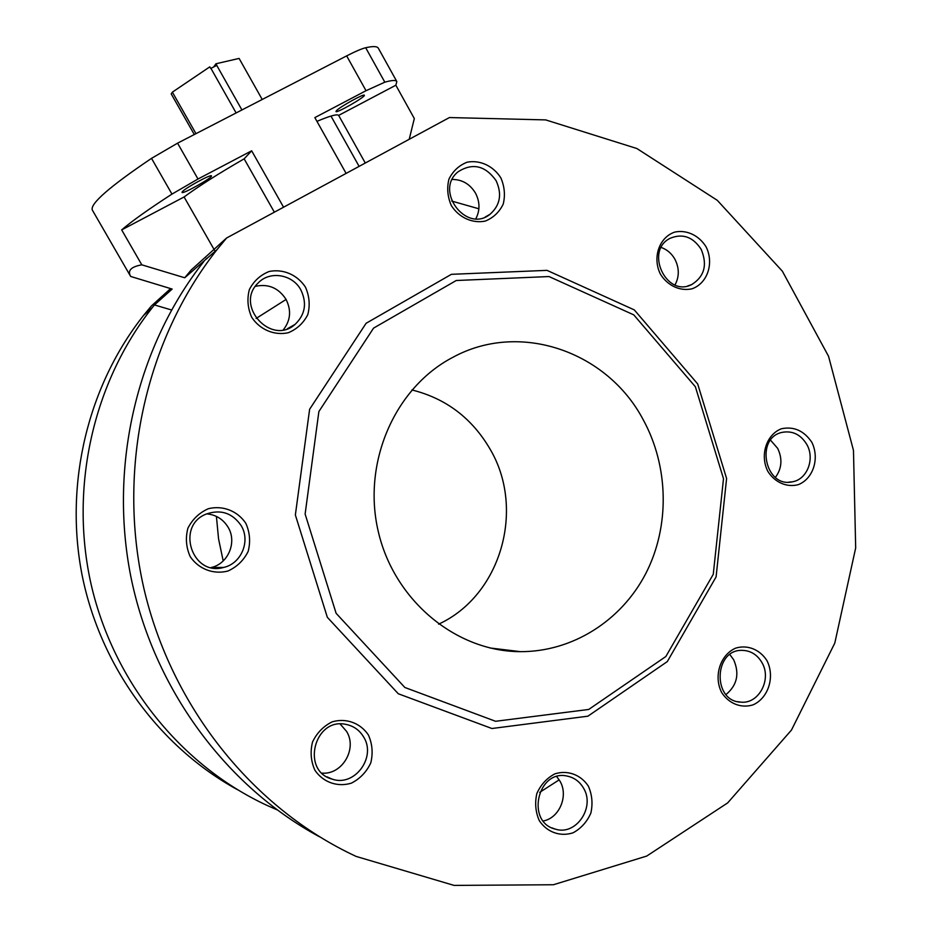 <?xml version="1.0" encoding="UTF-8"?>
<svg xmlns="http://www.w3.org/2000/svg" width="932" height="932" viewBox="0 0 932 932"><rect width="100%" height="100%" fill="white"/><g stroke="black" fill="none" stroke-linecap="round" stroke-linejoin="round"><path stroke-width="1.4" d="M194.299 134.534L171.208 93.922L172.373 92.151L209.816 66.848L210.725 68.455L216.865 65.356L215.956 63.76L239.105 58.425L262.218 99.479M216.748 65.38L241.924 109.953M172.373 92.151L195.976 133.672M210.912 68.327L236.122 112.947M213.766 66.859L215.956 63.76M643.185 419.691C607.256 351.411 519.718 320.713 452.87 357.317C395.191 387.328 362.129 462.004 378.159 531.03C393.817 600.15 455.818 651.573 520.394 651.654C572.563 651.887 621.376 620.642 645.76 573.588C670.003 526.405 668.85 466.548 643.185 419.691M411.897 389.949C445.985 398.453 472.07 418.223 490.15 449.247C525.543 509.093 501.043 595.49 438.599 624.172M365.286 163.03L338.654 115.393L395.844 85.22L414.321 118.55L409.206 139.299M171.5 309.972L154.467 304.939L172.152 289.06L130.666 276.454C127.3 270.641 131.004 266.762 141.804 264.828L121.673 229.889L184.082 196.967C198.423 186.388 218.449 173.678 244.137 158.836L251.663 150.798L283.561 207.207M215.362 251.733L184.082 196.967M184.722 277.771L216.981 249.671L226.604 237.998L191.258 269.93L184.722 277.771L141.804 264.828M274.358 212.181L244.137 158.836M130.666 276.454L92.326 210.061C89.822 203.933 109.557 186.691 151.52 158.358L177.569 143.167L346.657 55.885L366.031 90.707L314.841 117.607L346.11 173.399M121.673 229.889C132.076 220.989 148.84 209.059 171.966 194.101L197.992 179.014L251.663 150.798M256.125 318.453L286.077 299.452M206.321 258.385L207.02 258.595M346.657 55.885C355.395 51.411 361.744 48.685 365.693 47.73C373.045 46.076 377.262 46.251 378.357 48.231L396.834 81.562L395.844 85.22M366.031 90.707L384.823 82.179C391.953 80.164 395.96 79.966 396.834 81.562M154.467 304.939L152.44 307.467C93.247 382.213 69.108 487.576 91.243 584.935C113.762 682.212 181.169 765.452 266.634 805.225L276.874 809.745M539.71 792.34L559.188 779.851M478.897 208.791L451.717 201.079M237.38 789.637C159.407 746.963 100.272 666.322 82.016 574.718C64.157 483.032 88.132 385.452 143.61 315.365L151.403 305.964L170.603 288.605M216.981 249.671C145.858 339.796 116.617 468.68 143.784 587.987C171.348 707.202 253.469 808.836 356.187 856.438L454.059 885.4L553.398 884.748L646.715 856.065L727.682 802.895L791.478 730.047L834.792 643.103L855.681 547.923L853.467 450.389L828.548 356.28L782.344 271.177L717.291 200.322L636.882 148.526L545.698 119.902L449.434 117.549L226.604 237.998M203.968 261.333C137.458 345.597 108.66 464.555 130.795 576.407C153.349 688.166 225.579 786.107 319.408 836.738M697.684 383.937L634.284 309.89L547.014 270.362L451.403 274.323L366.113 323.276L309.622 409.253L295.362 514.953L327.342 617.322L398.29 693.758L491.91 728.509L587.906 716.184L667.312 661.58L716.091 576.92L726.599 478.512L697.684 383.937M305.475 287.173C297.425 274.835 283.142 268.626 269.173 271.48C260.366 275.01 253.76 281.033 249.368 289.561C246.898 298.939 247.667 308.166 251.687 317.253C259.888 329.695 274.346 335.776 288.268 332.747C297.005 329.124 303.517 323.066 307.805 314.573C310.205 305.288 309.424 296.155 305.475 287.173M245.815 523.283C237.532 510.922 222.818 505.144 208.395 508.697C199.297 512.728 192.458 519.229 187.903 528.211C185.328 537.985 186.109 547.468 190.233 556.66C198.656 569.126 213.568 574.764 227.944 571.025C236.973 566.901 243.706 560.365 248.157 551.429C250.65 541.748 249.869 532.37 245.815 523.283M368.385 734.952C360.335 722.964 346.098 717.768 332.2 721.834C323.439 726.179 316.88 732.913 312.523 742.023C310.088 751.844 310.88 761.258 314.911 770.251C323.101 782.332 337.524 787.4 351.376 783.148C360.067 778.698 366.532 771.952 370.785 762.877C373.138 753.161 372.346 743.853 368.385 734.952M588.383 786.177C580.846 774.69 567.646 769.809 554.855 773.863C546.793 778.127 540.805 784.674 536.855 793.493C534.7 802.988 535.516 812.052 539.313 820.684C546.991 832.264 560.342 837.018 573.098 832.789C581.09 828.443 587.009 821.873 590.853 813.088C592.95 803.699 592.123 794.728 588.383 786.177M766.954 660.637C759.871 649.488 747.569 644.525 735.721 648.113C720.226 654.753 713.353 676.259 721.648 692.488C728.859 703.73 741.289 708.576 753.103 704.837C768.492 697.986 775.109 676.702 766.954 660.637M811.807 442.246C803.966 430.689 793.831 426.192 781.4 428.755C766.349 434.568 759.708 455.177 767.805 471.289C774.841 482.508 786.934 487.751 798.421 484.617C813.368 478.605 819.764 458.195 811.807 442.246M706.083 246.829C698.988 235.377 686.651 229.552 674.733 232.091C659.145 237.322 652.167 257.733 660.462 274.229C667.685 285.763 680.162 291.483 692.045 288.792C707.528 283.351 714.238 263.127 706.083 246.829M500.845 177.872C493.296 165.943 480.027 159.733 467.13 162.191C459.01 165.395 452.952 171.034 448.956 179.095C446.743 187.996 447.535 196.827 451.321 205.576C458.998 217.61 472.431 223.703 485.281 221.082C493.343 217.797 499.319 212.135 503.222 204.096C505.365 195.277 504.573 186.54 500.845 177.872M216.41 516.398L218.554 538.859L223.202 560.936M283.363 329.788C290.621 320.422 291.495 310.251 285.984 299.277C278.493 287.883 268.3 283.561 255.38 286.334M211.098 567.565L211.121 567.553C228.224 563.883 237.31 542.04 228.06 527.186C223.132 519.194 216.003 514.755 206.706 513.858M321.971 773.117C342.23 775.016 357.597 748.652 346.529 731.34L340.168 724.024M543.274 820.987C559.55 818.005 568.8 795.509 559.852 780.958L556.73 776.612M725.993 694.55C737.154 685.265 739.705 673.65 733.659 659.728L729.861 654.567M775.401 477.405C781.878 468.505 782.635 458.824 777.661 448.362L770.554 440.172M675.013 284.936C679.381 276.711 679.37 268.183 674.978 259.364C671.716 253.551 667.126 249.578 661.231 247.458M475.844 218.74C480.108 210.469 480.003 201.953 475.53 193.192C470.019 184.093 462.26 179.503 452.253 179.433M695.389 386.78L633.772 314.865L549.006 276.548L456.237 280.509L373.581 328.111L318.884 411.536L305.125 514.045L336.114 613.303L404.849 687.478L495.591 721.286L588.721 709.45L665.844 656.524L713.26 574.322L723.5 478.698L695.389 386.78M182.299 191.759C184.897 188.217 211.354 173.818 211.436 175.892C213.125 177.371 182.427 194.602 182.02 192.411L182.299 191.759M316.938 121.358C330.068 115.813 337.302 113.832 338.654 115.393M336.592 110.535C340.448 106.504 364.33 93.351 364.342 95.239C365.927 96.625 336.277 113.622 335.951 111.525L336.592 110.535M496.08 180.622C485.269 165.547 472.617 162.599 458.125 171.756C434.044 190.617 466.338 233.536 489.964 214.337C500.193 205.296 502.232 194.054 496.08 180.622M701.19 249.368C693.047 236.903 682.737 233.186 670.248 238.243C644.338 250.568 666.194 297.774 691.626 284.61C704.429 276.594 707.609 264.839 701.19 249.368M806.809 444.471C800.774 434.568 792.596 430.526 782.274 432.343C754.803 437.679 764.986 488.217 792.247 481.832C807.124 479.63 815.162 458.824 806.809 444.471M761.933 662.57C757.332 654.777 750.854 650.711 742.513 650.373C713.807 648.858 712.118 701.551 740.952 702.146C758.893 704.149 771.987 679.195 761.933 662.57M583.444 787.994C579.657 781.587 574.298 777.626 567.378 776.135C537.706 768.83 525.427 822.175 555.356 829.131C576.046 836.016 595.536 807.159 583.444 787.994M363.597 736.921C359.449 730.071 353.531 725.888 345.83 724.374C314.375 717.256 300.71 770.927 332.095 779.105C354.533 787.202 376.703 757.203 363.597 736.921M241.167 525.625C232.418 512.938 220.768 509.082 206.217 514.068C175.426 525.881 192.132 576.803 223.68 567.425C241.353 563.615 250.731 541.003 241.167 525.625M300.826 289.852C292.566 274.218 269.651 270.478 258.071 283.083C234.351 305.37 271.107 346.087 295.083 324.383C305.242 314.608 307.152 303.098 300.826 289.852M177.569 143.167L197.992 179.014M365.693 47.73L384.823 82.179M151.52 158.358L171.966 194.101M489.871 647.961L520.394 651.654M143.61 315.365L152.44 307.467M359.111 166.374L330.965 116.069M485.234 217.016L489.964 214.337M687.804 285.926L691.626 284.61M788.81 482.159L792.247 481.832M737.666 701.668L740.952 702.146M551.919 827.872L555.356 829.131M326.887 776.822L332.095 779.105M211.121 567.553L223.68 567.425M287.406 328.716L295.083 324.383"/></g></svg>

